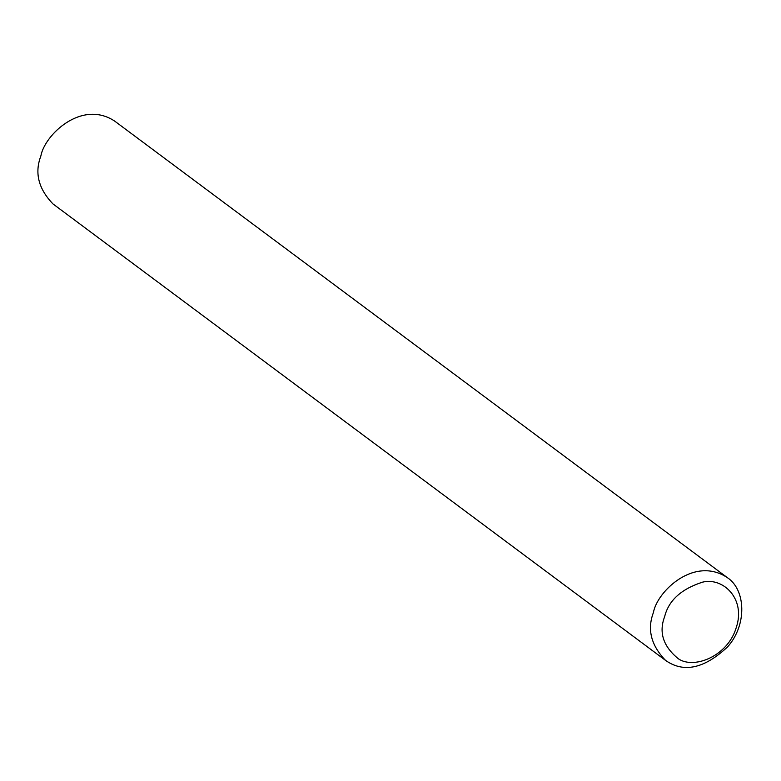 <?xml version="1.0" encoding="UTF-8"?>
<svg xmlns="http://www.w3.org/2000/svg" width="781" height="781" viewBox="0 0 781 781"><rect width="100%" height="100%" fill="white"/><g stroke="black" fill="none" stroke-linecap="round" stroke-linejoin="round"><path stroke-width="1.17" d="M653.424 612.529C657.055 591.529 694.192 555.682 727.277 577.589C745.728 589.567 747.349 624.702 727.667 646.805C704.403 668.643 683.707 673.173 665.568 660.404C651.051 645.35 647.01 629.388 653.424 612.529M665.568 660.404L52.991 203.939C38.484 188.885 34.432 172.923 40.846 156.063C44.478 135.064 81.614 99.216 114.7 121.123L727.277 577.589M664.651 616.629C668.604 600.54 681.208 589.059 702.451 582.177C723.069 576.983 745.933 598.822 736.307 627.407C727.96 656.186 694.084 669.483 678.435 658.842C663.215 646.483 658.617 632.415 664.651 616.629"/></g></svg>
